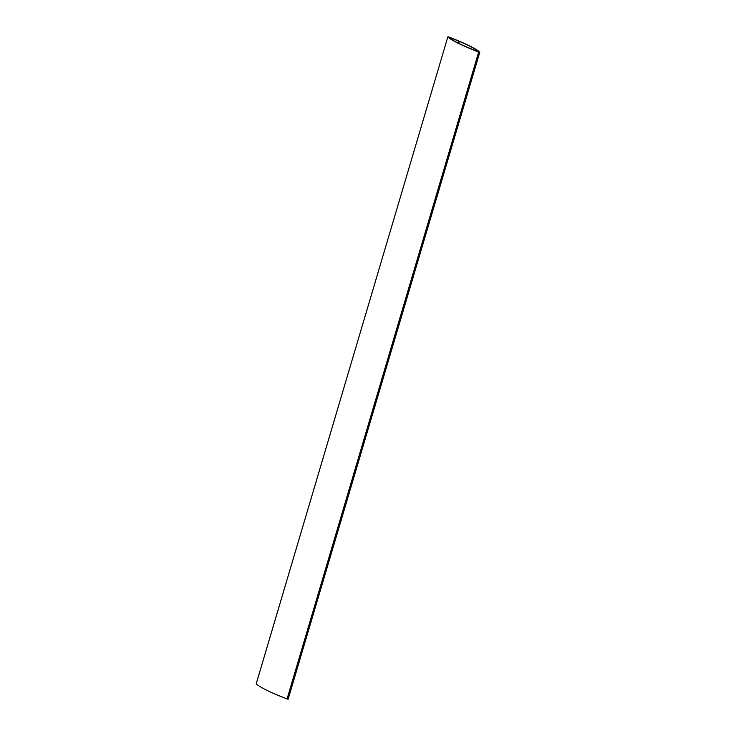 <?xml version="1.0" encoding="UTF-8"?>
<svg xmlns="http://www.w3.org/2000/svg" width="736" height="736" viewBox="0 0 736 736"><rect width="100%" height="100%" fill="white"/><g stroke="black" fill="none" stroke-linecap="round" stroke-linejoin="round"><path stroke-width="1.1" d="M459.292 41.363A93.444 9.439 -163.5 0 1 468.887 45.724A93.444 9.439 -163.5 0 1 475.631 49.432L475.438 49.422A93.104 9.412 -163.5 0 1 478.492 51.75L478.17 51.676A93.104 9.412 16.5 0 1 468.832 47.886L468.335 47.73A93.444 9.439 16.5 0 1 451.996 39.661L452.189 39.67A93.104 9.412 16.5 0 1 449.126 37.343L449.448 37.416A93.104 9.412 -163.5 0 1 458.795 41.207L459.292 41.363L458.703 43.35M469.522 45.871A94.19 9.522 -163.5 0 1 479.752 52.274L478.685 52.026A94.19 9.522 16.5 0 1 447.865 36.809L448.932 37.058A94.19 9.522 -163.5 0 1 469.522 45.871M256.248 683.698L256.248 683.726A94.19 9.522 16.5 0 0 287.068 698.942L478.685 52.026M479.752 52.302L288.135 699.2L287.068 698.942M256.248 683.726L447.865 36.809L256.238 683.707M459.034 41.28L458.464 43.231L459.043 41.29M458.234 43.111L458.795 41.207M475.428 49.413L475.116 50.471L475.438 49.422M288.135 699.2L479.762 52.293"/></g></svg>
